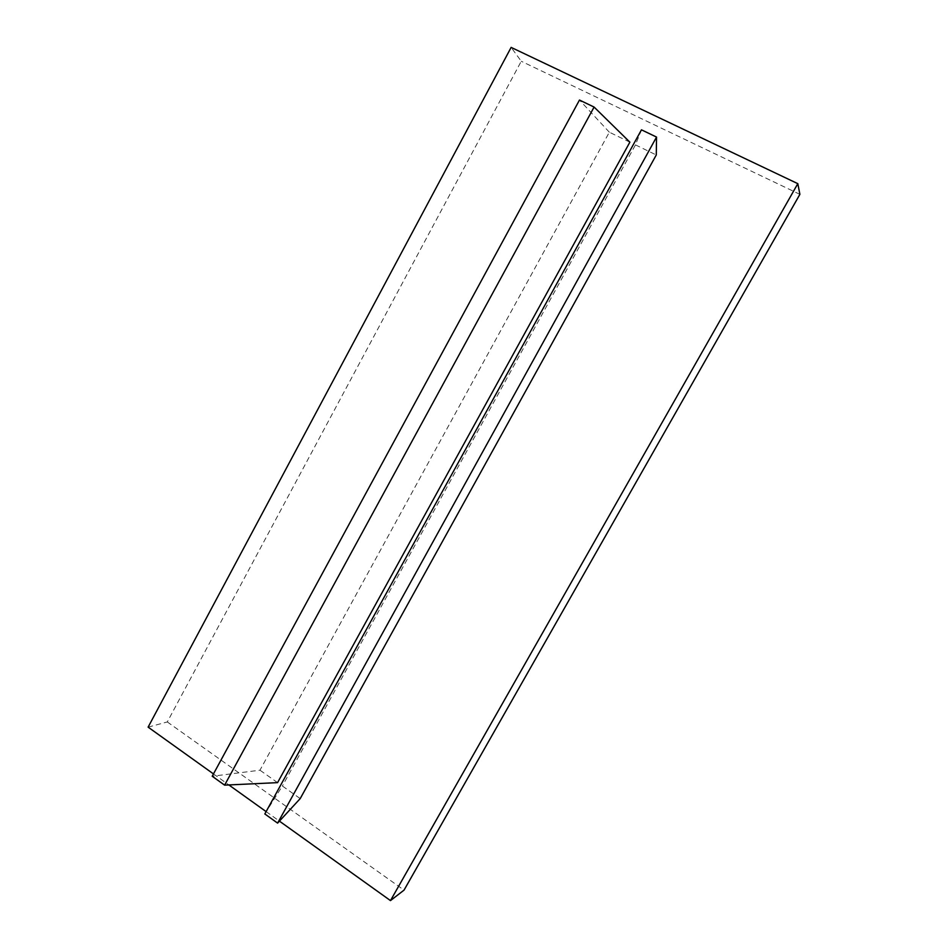 <?xml version="1.0" encoding="UTF-8"?>
<svg xmlns="http://www.w3.org/2000/svg" width="948" height="948" viewBox="0 0 948 948"><rect width="100%" height="100%" fill="white"/><g stroke="black" fill="none" stroke-linecap="round" stroke-linejoin="round"><path stroke-width="0.71" stroke-dasharray="4.74 3.56" d="M264.824 813.953L282.374 786.01L300.208 798.595M641.464 129.829L635.468 144.878L282.374 786.01M635.468 144.878L656.277 154.974M213.466 773.912L228.871 784.944M266.127 811.606L279.435 821.134M629.875 142.164L609.339 132.21L259.965 770.203L212.21 776.246M277.574 782.633L259.965 770.203M148.113 727.14L167.298 721.949L521.246 61.253L511.138 47.4M799.887 194.34L521.246 61.253M167.298 721.949L404.038 890.125M609.339 132.21L579.477 100.05"/><path stroke-width="1.42" d="M264.824 813.953L277.61 823.113L656.537 137.069L641.464 129.829L264.824 813.953M277.61 823.113L300.208 798.595L656.277 154.974L656.537 137.069M279.435 821.134L390.481 900.6L404.038 890.125L799.887 194.34L797.813 183.663L511.138 47.4L148.113 727.14L213.466 773.912M228.871 784.944L266.127 811.606M797.813 183.663L390.481 900.6M629.875 142.164L277.574 782.633L224.617 785.145L212.21 776.246L579.477 100.05L594.088 107.065L629.875 142.164M594.088 107.065L224.617 785.145"/></g></svg>
